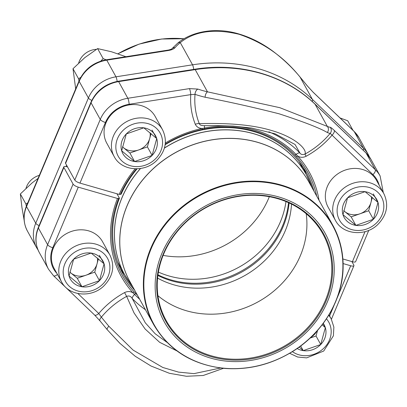 <?xml version="1.0" encoding="UTF-8"?>
<svg xmlns="http://www.w3.org/2000/svg" width="407" height="407" viewBox="0 0 407 407"><rect width="100%" height="100%" fill="white"/><g stroke="black" fill="none" stroke-linecap="round" stroke-linejoin="round"><path stroke-width="0.61" d="M79.965 183.099A4.609 1.404 -157.2 0 1 74.786 180.047L100.259 119.449A32.952 29.284 -28.9 0 1 127.834 98.27L189.448 88.614A4.609 0.804 81.1 0 1 190.771 94.628L129.161 104.284A28.342 25.188 151.1 0 0 105.438 122.497L79.965 183.099L119.17 194.409A107.519 95.543 -28.9 0 1 135.149 168.819M379.171 185.195A28.342 25.188 151.1 0 0 372.944 174.634L330.204 133.359A94.027 11.523 -132.8 0 1 327.269 132.489C319.81 128.078 303.754 121.851 279.11 113.802C253.246 107.255 228.581 101.735 205.123 97.242A94.027 39.901 175.8 0 1 195.024 94.348L190.771 94.628A82.494 73.306 151.1 0 0 195.304 124.303C196.627 126.969 198.926 128.353 202.218 128.444L204.548 128.047A4.609 0.733 79.2 0 1 204.599 125.677M313.98 191.168A104.787 93.117 151.1 0 0 306.537 172.817A104.787 93.117 151.1 0 0 165.156 144.704M137.083 168.819A104.787 93.117 151.1 0 0 121.123 194.195L119.17 194.409M303.398 167.608A104.787 93.117 -28.9 0 1 306.191 174.461M74.786 180.047L65.583 163.395A4.609 1.404 -157.2 0 1 65.491 162.81L90.97 102.213A4.609 1.404 -157.2 0 0 91.056 102.798L65.583 163.395M342.867 258.964L352.401 261.716L365.043 231.644M203.49 125.687L200.931 125.285L199.745 124.476L199.272 123.621C216.015 123.326 246.037 122.914 270.848 130.291C295.955 137.357 307.504 149.791 304.929 154.111A78.663 69.902 151.1 0 0 330.204 133.359A4.609 4.533 -85.1 0 0 330.138 127.243A89.448 10.964 47.2 0 1 327.345 126.419L315.069 104.212A150.931 134.122 151.1 0 0 195.207 69.622L118.635 81.619A32.952 29.284 151.1 0 0 91.056 102.798L100.259 119.449A4.609 1.404 22.8 0 0 105.438 122.497M205.123 97.242A4.609 2.503 -76.5 0 1 207.478 91.829L279.868 107.702L327.345 126.419A4.609 4.406 -66.4 0 1 327.269 132.489M294.877 155.062A1.842 0.824 136 0 0 296.052 154.451L297.578 155.967A1.842 0.824 137.4 0 1 296.327 156.603L294.877 155.062A106.085 94.266 151.1 0 0 204.533 128.988A1.842 0.295 79.2 0 0 204.548 128.047A107.443 95.477 -28.9 0 1 296.052 154.451A4.609 2.055 136 0 1 299.908 153.007L295.055 144.48L275.056 133.791M368.788 230.352L355.626 261.65A4.609 1.404 -157.2 0 1 352.401 261.716M319.032 200.31A107.519 95.543 -28.9 0 0 297.578 155.967C300.213 157.636 303.052 157.743 306.1 156.278A82.494 73.306 151.1 0 0 331.903 135.353A4.609 2.035 -46.3 0 0 334.239 130.398C332.148 128.414 330.779 127.366 330.138 127.243M306.1 156.278L304.929 154.111C302.594 154.925 300.926 154.558 299.908 153.007A111.63 99.196 -28.9 0 0 268.854 131.812M203.383 125.687L215.817 125.605L233.247 126.104L251.582 128.052L275.076 133.801M195.304 124.303A4.609 2.101 158.4 0 1 199.272 123.621A78.663 69.902 151.1 0 1 195.024 94.348A4.609 2.941 -71.3 0 1 197.873 89.077L189.448 88.614M204.533 128.988L202.238 129.451A1.842 0.275 -101.9 0 0 202.218 128.444A107.519 95.543 -28.9 0 0 165.354 142.979M337.098 298.122L350.702 265.761L343.096 263.568M116.951 193.768L119.424 198.245A104.787 93.117 151.1 0 0 123.112 274.191A104.787 93.117 151.1 0 0 134.686 290.257M124.684 274.776A104.787 93.117 -28.9 0 1 120.365 268.768M67.547 166.946L67.018 166.794A4.609 1.404 22.8 0 0 63.792 166.86A4.609 1.404 22.8 0 0 63.884 167.445L73.082 184.096A4.609 1.404 22.8 0 0 78.266 187.144L52.793 247.746A28.342 25.188 151.1 0 0 56.843 273.341M350.702 265.761A4.609 1.404 22.8 0 0 353.927 265.7A4.609 1.404 22.8 0 0 353.841 265.115L351.877 261.564M139.637 299.211A107.443 95.477 -28.9 0 1 134.615 294.409L133.089 292.892A107.519 95.543 -28.9 0 1 117.47 198.458L78.266 187.144M176.836 350.87L159.646 342.312L145.08 328.973L134.091 313.024L126.648 296.388A78.663 69.902 151.1 0 0 101.368 317.139A94.027 11.523 47.2 0 0 108.857 326.246L133.135 350.112L162.825 367.48L178.561 372.12L193.951 373.636L220.579 367.989M145.482 309.783A111.63 99.196 -28.9 0 1 132.178 298.423C130.784 296.184 128.938 295.507 126.648 296.388L124.567 292.582C127.615 291.117 130.459 291.224 133.089 292.892A1.842 0.824 -42.6 0 0 134.035 291.702L135.485 293.249A1.842 0.824 -44 0 1 134.615 294.409A4.609 2.055 -44 0 0 132.178 298.423L145.314 322.853L155.164 333.76L167.023 342.389M77.89 293.528L98.764 313.502A4.609 2.035 133.7 0 1 94.572 314.998M124.567 292.582A82.494 73.306 151.1 0 0 98.764 313.502L101.368 317.139A4.609 2.249 141.2 0 0 100.051 320.96M108.857 326.246A4.609 1.674 140 0 0 107.25 329.711L119.851 343.279L135.216 356.257L151.043 366.035L169.343 373.275L186.421 376.272L203.22 375.483L223.474 368.31M117.47 198.458L119.424 198.245M299.069 161.579A103.693 92.145 -28.9 0 1 299.445 162.245L306.278 174.608A103.693 92.145 -28.9 0 1 309.055 180.118M127.951 280.209A103.693 92.145 -28.9 0 1 124.766 274.928L117.933 262.561A103.693 92.145 -28.9 0 1 117.567 261.894M155.143 286.319A91.824 81.598 -28.9 0 1 289.067 200.692A91.824 81.598 -28.9 0 1 289.825 345.563A91.824 81.598 -28.9 0 1 155.143 286.319M156.715 286.167A90.212 80.164 -28.9 0 1 288.288 202.04A90.212 80.164 -28.9 0 1 289.031 344.368A90.212 80.164 -28.9 0 1 156.715 286.167M157.234 285.821A89.52 79.548 -28.9 0 1 224.567 199.695A89.52 79.548 -28.9 0 1 322.878 233.944A89.52 79.548 -28.9 0 1 283.002 346.871A89.52 79.548 -28.9 0 1 166.173 320.548A89.52 79.548 -28.9 0 1 157.234 285.821M306.217 213.751A89.52 79.548 -28.9 0 1 258.109 301.826A89.52 79.548 -28.9 0 1 157.936 295.696M291.504 204.085A87.561 77.808 -28.9 0 1 243.874 276.068A87.561 77.808 -28.9 0 1 157.585 278.098M289.097 202.925A87.561 77.808 -28.9 0 1 157.88 275.447M323.25 323.372A18.625 16.55 -28.9 0 1 325.346 327.66A18.625 16.55 -28.9 0 1 320.736 344.51A18.625 16.55 -28.9 0 1 303.22 350.631A18.625 16.55 -28.9 0 1 297.161 348.514M322.171 324.806L325.346 327.66L320.736 344.51L303.22 350.631L299.221 347.054M303.22 350.631L300.656 345.991M317.572 330.382L316.036 335.999L310.109 338.069M316.804 331.247A16.132 14.331 -28.9 0 1 314.306 334.559A16.132 14.331 -28.9 0 1 310.907 337.317M320.736 344.51L316.036 335.999M325.346 327.66L323.092 323.585M121.683 150.804A18.625 16.55 -28.9 0 1 126.287 133.949A18.625 16.55 -28.9 0 1 143.808 127.829A18.625 16.55 -28.9 0 1 156.715 138.558A18.625 16.55 -28.9 0 1 152.111 155.408A18.625 16.55 -28.9 0 1 134.595 161.528A18.625 16.55 -28.9 0 1 121.683 150.804L126.287 133.949L143.808 127.829L156.715 138.558L152.111 155.408L134.595 161.528L121.683 150.804M114.179 156.573L106.817 143.254A27.651 24.573 -28.9 0 1 111.854 113.95A27.651 24.573 -28.9 0 1 155.22 116.504L162.581 129.823C167.74 140.929 165.7 151.231 156.461 160.729C144.195 172.924 121.464 170.945 114.179 156.573A27.651 24.573 -28.9 0 1 119.215 127.274A27.651 24.573 -28.9 0 1 162.581 129.823M96.434 49.333A18.066 16.056 151.1 0 0 83.109 55.449A18.066 16.056 151.1 0 0 78.658 63.049M150.081 132.733A16.132 14.331 -28.9 0 1 149.71 138.472A16.132 14.331 -28.9 0 1 145.675 145.462A16.132 14.331 -28.9 0 1 138.65 149.959A16.132 14.331 -28.9 0 1 123.433 147.655L122.456 146.841M151.058 133.552L147.405 146.896L129.889 153.022L123.433 147.655A16.132 14.331 -28.9 0 1 122.471 146.769M134.595 161.528L129.889 153.022M152.111 155.408L147.405 146.896M156.715 138.558L152.015 130.047M69.032 276.048A18.625 16.55 -28.9 0 1 73.642 259.198A18.625 16.55 -28.9 0 1 91.158 253.078A18.625 16.55 -28.9 0 1 104.07 263.802A18.625 16.55 -28.9 0 1 99.461 280.652A18.625 16.55 -28.9 0 1 81.944 286.777A18.625 16.55 -28.9 0 1 69.032 276.048L73.642 259.198L91.158 253.078L104.07 263.802L99.461 280.652L81.944 286.777L69.032 276.048M61.533 281.822L54.172 268.503A27.651 24.573 -28.9 0 1 59.203 239.199A27.651 24.573 -28.9 0 1 102.574 241.748L109.936 255.072C115.089 266.173 113.049 276.475 103.816 285.973C91.544 298.168 68.819 296.189 61.533 281.822A27.651 24.573 -28.9 0 1 66.565 252.518A27.651 24.573 -28.9 0 1 109.936 255.072M39.352 175.331A18.066 16.056 151.1 0 0 30.464 180.693A18.066 16.056 151.1 0 0 26.007 188.293M97.431 257.977A16.132 14.331 -28.9 0 1 97.059 263.721A16.132 14.331 -28.9 0 1 93.03 270.706A16.132 14.331 -28.9 0 1 85.999 275.203A16.132 14.331 -28.9 0 1 70.787 272.904L69.806 272.085M98.408 258.796L94.76 272.146L77.244 278.266L70.787 272.904A16.132 14.331 -28.9 0 1 69.821 272.013M81.944 286.777L77.244 278.266M99.461 280.652L94.76 272.146M104.07 263.802L99.364 255.296M342.959 214.657A18.625 16.55 -28.9 0 1 347.563 197.807A18.625 16.55 -28.9 0 1 365.084 191.682A18.625 16.55 -28.9 0 1 377.991 202.411A18.625 16.55 -28.9 0 1 373.387 219.261A18.625 16.55 -28.9 0 1 355.871 225.386A18.625 16.55 -28.9 0 1 342.959 214.657L347.563 197.807L365.084 191.682L377.991 202.411L373.387 219.261L355.871 225.386L342.959 214.657M335.454 220.431L328.093 207.107A27.651 24.573 -28.9 0 1 333.13 177.808A27.651 24.573 -28.9 0 1 376.495 180.357L383.857 193.676C389.016 204.782 386.976 215.084 377.737 224.583C365.471 236.777 342.74 234.798 335.454 220.431A27.651 24.573 -28.9 0 1 340.491 191.127A27.651 24.573 -28.9 0 1 383.857 193.676M371.357 196.586A16.132 14.331 -28.9 0 1 370.986 202.325A16.132 14.331 -28.9 0 1 366.951 209.315A16.132 14.331 -28.9 0 1 359.925 213.812A16.132 14.331 -28.9 0 1 344.709 211.508L343.732 210.694M372.334 197.405L368.681 210.755L351.165 216.875L344.709 211.508A16.132 14.331 -28.9 0 1 343.747 210.623M355.871 225.386L351.165 216.875M373.387 219.261L368.681 210.755M377.991 202.411L373.29 193.9M163.131 255.393A89.52 79.548 151.1 0 0 269.327 196.703M158.389 272.079A87.561 77.808 151.1 0 0 285.979 201.567M157.967 274.817A87.561 77.808 151.1 0 0 288.522 202.661M100.763 61.121L103.164 58.639L97.614 48.596L111.472 51.765L125.9 56.71M103.164 58.639L106.191 59.798M78.989 81.039L78.551 78.765L73.001 68.722L84.758 57.667L97.614 48.596M78.551 78.765L80.764 77.371M75.677 88.914L73.001 68.722M177.656 43.203A4.609 3.577 50.6 0 1 180.276 42.603A89.448 37.958 -4.2 0 0 174.995 47.69A4.609 3.841 40.9 0 0 171.846 48.799L177.65 43.203C191.656 31.451 215.664 26.908 238.787 33.934C250.626 37.444 261.818 43.066 272.359 50.799C283.048 58.812 292.368 67.654 300.31 77.335A4.609 1.674 140 0 0 300.137 77.193C283.832 56.822 263.492 42.516 239.113 34.29C214.245 28.378 194.632 31.146 180.276 42.603L192.547 64.81A150.931 134.122 -28.9 0 1 312.413 99.4L363.42 148.219A32.952 29.284 -28.9 0 1 368.254 154.487L359.05 137.836A32.952 29.284 151.1 0 0 354.217 131.568L363.42 148.219A4.609 2.035 133.7 0 1 363.242 150.254M168.386 50.509L106.771 60.16A32.952 29.284 151.1 0 0 79.197 81.339L26.547 206.583A32.952 29.284 151.1 0 0 27.447 231.105C23.275 223.128 22.945 214.759 26.46 205.998L79.106 80.754C84.478 69.221 93.564 62.225 106.364 59.768L167.974 50.117A4.609 0.804 81.1 0 1 168.386 50.509C171.53 49.975 173.738 49.038 174.995 47.69M354.049 131.344A4.609 2.035 -46.3 0 1 354.217 131.568L313.176 92.287A4.609 2.035 -46.3 0 0 313.003 92.068L354.049 131.344L359.05 137.836M300.31 77.335L307.494 86.075A4.609 2.249 141.2 0 0 307.26 85.857L313.176 92.287M352.991 130.337L347.705 120.767L340.043 117.944M26.338 206.288L25.9 204.009L20.35 193.966L32.107 182.916L38.065 178.388M25.9 204.009L27.793 202.823M24.166 220.385L21.902 207.194L20.35 193.966M129.161 104.284A4.609 0.804 81.1 0 0 127.834 98.27L118.635 81.619A4.609 0.804 -98.9 0 0 118.223 81.232L194.795 69.231A4.609 0.804 -98.9 0 1 195.207 69.622L207.478 91.829A89.448 37.958 -4.2 0 1 197.873 89.077M334.239 130.398L375.279 169.678L366.076 153.027L315.069 104.212A4.609 2.035 -46.3 0 0 314.901 103.989L365.908 152.803L370.914 159.295A32.952 29.284 151.1 0 0 366.076 153.027A4.609 2.035 -46.3 0 0 365.908 152.803M372.944 174.634A4.609 2.035 -46.3 0 0 375.279 169.678A32.952 29.284 -28.9 0 1 380.113 175.946L370.914 159.295M202.238 129.451A106.079 94.261 151.1 0 0 165.227 144.18M136.447 168.834A106.079 94.261 151.1 0 0 120.314 194.51M316.687 196.067A106.079 94.261 151.1 0 0 296.327 156.603M329.589 315.99L334.132 305.179M63.884 167.445L38.411 228.042A32.952 29.284 151.1 0 0 39.306 252.564C35.134 244.587 34.804 236.218 38.319 227.457A4.609 1.404 22.8 0 0 38.411 228.042L47.609 244.693L73.082 184.096M39.306 252.564L48.509 269.215A32.952 29.284 -28.9 0 1 47.609 244.693A4.609 1.404 -157.2 0 0 52.793 247.746M57.463 274.46A4.609 2.035 133.7 0 1 53.515 275.707L94.556 314.982L100.066 320.975L107.25 329.711M135.485 293.249A106.085 94.266 151.1 0 0 137.403 295.177M118.615 198.555A106.079 94.261 151.1 0 0 134.035 291.702M140.563 168.478A103.688 92.14 151.1 0 0 114.453 234.763A103.688 92.14 151.1 0 0 131.553 285.282L124.766 274.928A103.693 92.145 -28.9 0 1 114.413 234.697A103.693 92.145 -28.9 0 1 140.451 168.498M164.423 148.011A103.693 92.145 -28.9 0 1 306.278 174.608L311.436 185.867A103.688 92.14 151.1 0 0 164.392 148.123M130.418 282.534A102.432 91.02 -28.9 0 1 119.734 241.977A102.432 91.02 -28.9 0 1 197.273 143.274A102.432 91.02 -28.9 0 1 309.712 183.445M153.587 324.45C168.788 350.31 192.45 364.962 224.588 368.411C248.433 370.182 270.97 364.631 292.206 351.76C323.362 332.84 343.63 298.372 343.121 265.161C343.004 250.865 339.586 237.602 332.875 225.361L309.289 182.687A102.427 91.015 151.1 0 0 196.81 143.498A102.427 91.015 151.1 0 0 119.775 242.043A102.427 91.015 151.1 0 0 130.001 281.776L153.587 324.45A102.427 91.015 -28.9 0 1 143.361 284.717A102.427 91.015 -28.9 0 1 220.396 186.177A102.427 91.015 -28.9 0 1 332.875 225.361A102.427 91.015 -28.9 0 1 343.106 265.099M342.898 265.374A102.081 90.71 151.1 0 0 242.882 182.168A102.081 90.71 151.1 0 0 143.829 284.925A102.081 90.71 151.1 0 0 243.849 368.132A102.081 90.71 151.1 0 0 342.898 265.374M292.409 351.633A23.962 21.296 151.1 0 0 323.748 348.275A23.962 21.296 151.1 0 0 326.445 318.839M328.703 315.303A27.651 24.573 -28.9 0 1 331.212 318.925L328.968 314.865M122.588 130.876A23.962 21.296 151.1 0 0 133.272 166.361A23.962 21.296 151.1 0 0 161.737 136.803A23.962 21.296 151.1 0 0 122.588 130.876M69.938 256.12A23.962 21.296 151.1 0 0 80.627 291.605A23.962 21.296 151.1 0 0 109.091 262.047A23.962 21.296 151.1 0 0 69.938 256.12M343.864 194.729A23.962 21.296 151.1 0 0 354.548 230.214A23.962 21.296 151.1 0 0 383.012 200.656A23.962 21.296 151.1 0 0 343.864 194.729M184.01 38.787A102.427 91.015 151.1 0 0 117.964 53.81M26.46 205.998A4.609 1.404 22.8 0 0 26.547 206.583L35.75 223.234L88.4 97.99A32.952 29.284 -28.9 0 1 115.975 76.811L192.547 64.81A4.609 0.804 81.1 0 1 193.722 69.399M79.106 80.754A4.609 1.404 22.8 0 0 79.197 81.339L88.4 97.99A4.609 1.404 -157.2 0 0 91.799 100.392M27.447 231.105L36.65 247.756A32.952 29.284 -28.9 0 1 35.75 223.234A4.609 1.404 -157.2 0 0 39.097 225.61M307.26 85.857A89.448 10.964 47.2 0 0 300.137 77.193L312.413 99.4A4.609 2.035 133.7 0 1 312.21 101.491M106.364 59.768A4.609 0.804 81.1 0 1 106.771 60.16L115.975 76.811A4.609 0.804 81.1 0 1 117.155 81.415M66.595 165.232L66.036 166.56M383.318 192.699L380.113 175.946M314.901 103.989C285.149 75.132 239.443 61.976 194.795 69.231M118.223 81.232C105.423 83.684 96.337 90.68 90.97 102.213M48.509 269.215L53.515 275.707M331.405 319.281L353.927 265.7M38.319 227.457L63.792 166.86M312.22 187.983L311.436 185.867M132.926 287.072L131.553 285.282M331.212 318.925L333.872 327.091L333.389 335.831L323.718 351.027L306.639 357.87L297.624 357.02L289.647 353.301M117.867 53.78L139.077 44.119L161.604 39.021L184.081 38.741M171.856 48.789C172.237 48.911 168.981 50.051 167.974 50.117M313.003 92.068L307.494 86.075M36.65 247.756L38.1 250.091M369.459 156.96L368.254 154.487"/></g></svg>
